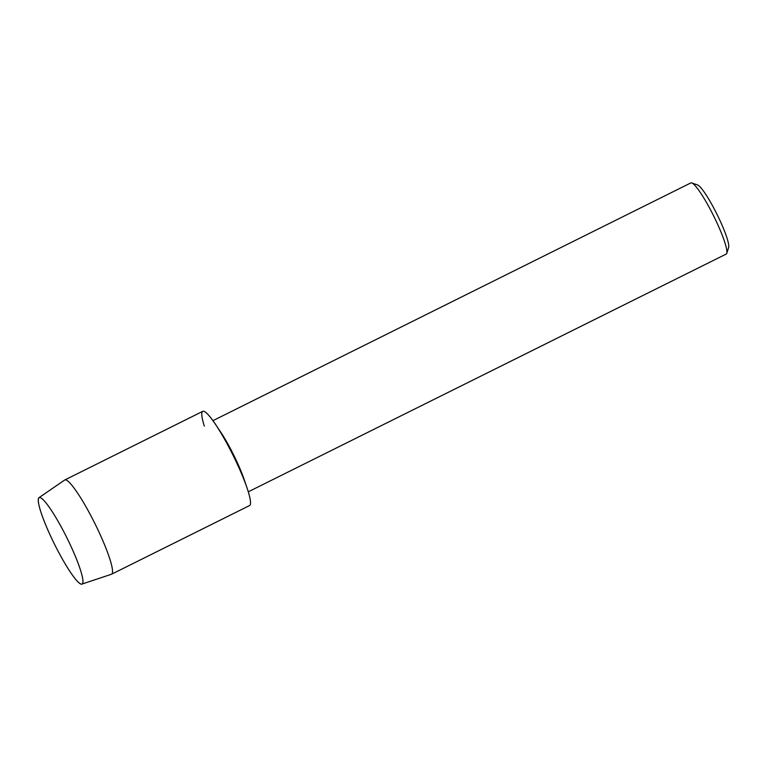 <?xml version="1.0" encoding="UTF-8"?>
<svg xmlns="http://www.w3.org/2000/svg" width="767" height="767" viewBox="0 0 767 767"><rect width="100%" height="100%" fill="white"/><g stroke="black" fill="none" stroke-linecap="round" stroke-linejoin="round"><path stroke-width="1.15" d="M68.253 540.582A48.263 6.97 -116.4 0 0 42.338 498.972A48.263 6.97 -116.4 0 0 52.952 541.042A48.263 6.97 -116.4 0 0 82.951 580.619A48.263 6.97 -116.4 0 0 68.253 540.582A48.263 6.97 -116.4 0 0 42.338 498.972A48.263 6.97 -116.4 0 0 38.983 497.678A48.263 6.97 -116.4 0 0 52.952 541.042A48.263 6.97 -116.4 0 0 81.964 584.08A48.263 6.97 -116.4 0 0 82.951 580.619A48.263 6.97 -116.4 0 0 68.253 540.582M81.964 584.08L111.464 574.253A52.607 7.593 -116.4 0 0 111.608 574.195L249.591 505.549A52.607 7.593 -116.4 0 0 234.501 458.196A52.607 7.593 -116.4 0 1 247.012 487.793L244.165 479.49A39.731 5.733 -116.4 0 0 234.721 457.132A39.731 5.733 -116.4 0 0 220.244 431.399L215.335 424.122A52.607 7.593 -116.4 0 0 204.319 426.078M111.608 574.195A52.607 7.593 -116.4 0 0 96.508 526.843A52.607 7.593 -116.4 0 0 64.744 479.998L202.737 411.352A52.607 7.593 -116.4 0 1 234.501 458.196A52.607 7.593 -116.4 0 0 215.335 424.122M248.316 491.8L726.205 254.059A39.731 5.733 -116.4 0 0 726.771 253.311A39.731 5.733 -116.4 0 0 714.806 218.298A39.731 5.733 -116.4 0 0 691.757 182.93A39.731 5.733 -116.4 0 0 690.818 182.92L212.929 420.661M726.771 253.311L728.65 247.492A35.311 5.101 -116.4 0 0 718.017 216.38A35.311 5.101 -116.4 0 0 697.529 184.933L691.757 182.93M64.744 479.998A52.607 7.593 -116.4 0 0 64.61 480.075L38.983 497.678"/></g></svg>
